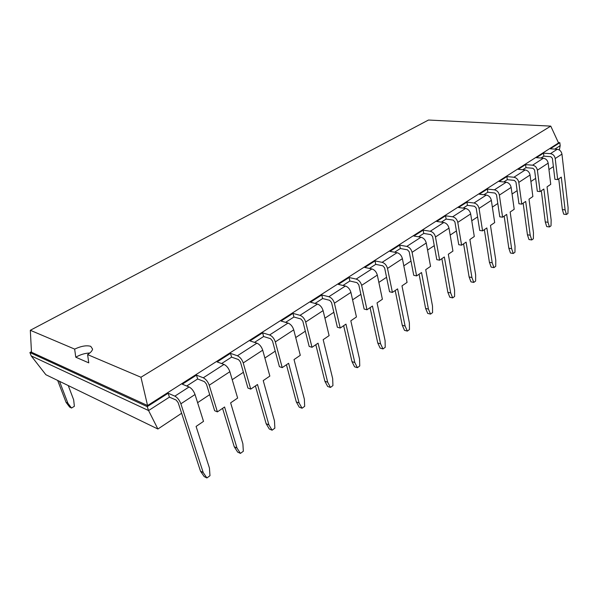 <?xml version="1.0" encoding="UTF-8"?>
<svg xmlns="http://www.w3.org/2000/svg" width="598" height="598" viewBox="0 0 598 598"><rect width="100%" height="100%" fill="white"/><g stroke="black" fill="none" stroke-linecap="round" stroke-linejoin="round"><path stroke-width="0.9" d="M157.894 429.013L148.573 410.549L31.231 355.922L45.852 374.707L157.894 429.013L181.62 413.27M197.609 402.663L209.689 394.643M232.218 379.7L243.401 372.277M264.869 358.03L275.23 351.161M295.726 337.564L305.331 331.187M324.923 318.188L333.841 312.268M352.588 299.83L360.886 294.328M378.855 282.406L386.57 277.285M403.807 265.848L410.998 261.079M427.555 250.091L434.253 245.651M450.182 235.081L456.431 230.933M471.762 220.759L477.593 216.895M492.363 207.095L497.805 203.484M512.06 194.021L517.143 190.65M530.904 181.523L535.651 178.368M548.949 169.548L553.389 166.603M559.362 150.016L560.184 145.658L559.84 142.683L558.368 142.586M554.817 149.111L560.184 145.658M540.973 158.022L543.874 156.16L543.5 153.14L536.421 157.663L543.388 158.208C545.981 158.694 547.574 160.331 548.172 163.142L537.393 170.206L540.106 191.584L537.303 191.285L534.575 169.952L532.968 168.285L525.986 167.664L522.772 169.735M503.763 181.964L507.321 179.677L506.88 176.56L499.173 181.493L506.207 182.218C508.831 182.771 510.468 184.505 511.133 187.406L499.375 195.112L502.597 217.194L499.771 216.805L496.527 194.784L494.875 193.027L487.826 192.227L483.902 194.754M463.121 208.126L467.449 205.338L466.926 202.117L458.494 207.513L465.58 208.448C468.227 209.091 469.923 210.915 470.663 213.927L457.784 222.366L461.596 245.18L458.748 244.702L454.914 221.948L453.209 220.094L446.123 219.062L445.555 215.788L436.727 221.439L443.821 222.493C446.482 223.189 448.201 225.065 448.986 228.13L435.479 236.98L439.635 260.175L436.779 259.644L432.608 236.509L430.874 234.603L423.773 233.444L423.16 230.118L413.898 236.038L421.007 237.227C423.676 237.967 425.425 239.903 426.254 243.02L412.082 252.311L416.597 275.902L413.741 275.312L409.204 251.78L407.44 249.822L400.339 248.529L399.673 245.143L389.956 251.354L397.065 252.685C399.741 253.485 401.512 255.473 402.394 258.657L387.497 268.42L392.408 292.415L389.552 291.757L384.619 267.829L382.832 265.804L375.731 264.361L369.429 268.42M441.361 222.127L446.123 219.062M418.54 236.815L423.773 233.444M394.598 252.221L400.339 248.529M342.946 285.463L349.86 281.015L349.075 277.509L338.326 284.386L345.412 286.031C348.088 286.965 349.92 289.081 350.914 292.385L334.402 303.208L340.217 328.04L337.369 327.248L331.539 302.476L329.692 300.323L322.628 298.537L315.049 303.418M285.612 322.359L293.917 317.015L292.99 313.382L281.038 321.029L288.049 323.07C290.718 324.153 292.616 326.411 293.738 329.849L275.334 341.914L282.226 367.635L279.408 366.664L272.501 341.017L270.595 338.707L263.621 336.517L254.516 342.377M221.596 363.554L231.583 357.133L230.484 353.366L217.111 361.917L223.988 364.429C226.62 365.699 228.578 368.129 229.864 371.702L209.218 385.232L217.403 411.88L214.645 410.699L206.445 384.133L204.471 381.659L197.661 378.96L186.711 386.009M31.231 355.922L29.9 352.528L147.228 406.625L148.573 410.549L169.421 397.132L168.135 393.245L147.228 406.625L147.564 405.549L558.532 142.952L550.758 126.118L428.489 120.034L30.319 330.283L74.653 349.105C81.246 346.048 86.613 345.128 90.761 346.347L92.585 349.097C92.234 350.839 90.575 352.671 87.6 354.607L140.949 377.248L550.758 126.118M31.455 351.684L29.9 352.528L31.477 352.222L147.564 405.549L140.949 377.248M561.948 154.112L555.206 158.53L557.687 179.579L561.29 177.128L565.103 209.891L566.456 214.518L567.951 213.419L568.1 207.708L561.948 154.112C561.373 151.346 559.803 149.732 557.224 149.283L550.287 148.797L559.84 142.683L558.532 142.952M223.988 364.429L203.283 377.794L196.465 375.125L182.285 384.193L189.058 386.973L174.863 396.145C177.457 397.565 179.46 400.122 180.873 403.8L203.215 472.562L200.494 471.172L178.144 402.604L176.148 400.062L169.421 397.132M557.687 179.579L554.907 179.318L552.395 158.313L550.818 156.691L543.874 156.16M196.465 375.125L197.661 378.96M525.201 169.959L513.906 177.247C516.523 177.785 518.152 179.497 518.802 182.383L521.762 204.112L525.679 201.436L530.209 235.216L531.742 239.948L533.364 238.759L533.468 232.846L529.006 199.164L532.863 196.533L530.052 175.012C529.424 172.157 527.81 170.475 525.201 169.959L518.197 169.324L525.582 164.6L525.986 167.664M288.049 323.07L269.586 334.985L262.612 332.817L249.979 340.897L256.931 343.162L237.391 355.773C240.03 357.006 241.981 359.398 243.229 362.941L250.741 389.126L247.946 388.057L240.426 361.947L238.49 359.562L231.583 357.133M521.762 204.112L518.944 203.769L515.962 182.098L514.34 180.387L507.321 179.677M262.612 332.817L263.621 336.517M486.353 195.038L474.005 203.014C476.643 203.634 478.333 205.443 479.058 208.425L482.564 230.865L486.847 227.943L492.214 262.791L493.948 267.635L495.72 266.334L495.772 260.212L490.48 225.461L494.688 222.591L491.354 200.367C490.659 197.407 488.985 195.636 486.353 195.038L479.29 194.208L487.348 189.058L487.826 192.227M345.412 286.031L328.84 296.728L321.776 294.971L310.444 302.214L317.501 304.053L300.024 315.333C302.693 316.387 304.576 318.622 305.675 322.03L312.007 347.303L309.166 346.421L302.827 321.223L300.944 318.996L293.917 317.015M482.564 230.865L479.723 230.439L476.195 208.052L474.513 206.25L467.449 205.338M321.776 294.971L322.628 298.537M397.065 252.685L382.115 262.335L375.006 260.915L364.795 267.456L371.896 268.936L356.169 279.087C358.845 279.991 360.669 282.084 361.641 285.358L366.985 309.771L364.13 309.046L358.77 284.708L356.946 282.615L349.86 281.015M375.006 260.915L375.731 264.361M59.516 381.337L67.918 403.284L71.506 408.038L74.369 406.304L73.666 399.838L68.262 385.568M57.662 380.433L66.057 402.327L67.918 403.284M174.863 396.145L168.135 393.245M189.058 386.973C191.666 388.356 193.655 390.875 195.03 394.523L180.873 403.8M203.215 472.562L206.893 477.966L209.988 475.694L209.435 468.047L196.092 426.434L203.514 421.366L195.03 394.523M555.206 158.53C554.623 155.749 553.038 154.12 550.452 153.656L543.5 153.14M203.283 377.794C205.899 379.132 207.88 381.614 209.218 385.232M540.106 191.584L543.859 189.02L548.022 222.284L549.457 226.963L551.012 225.827L551.147 220.019L547.05 186.845L550.743 184.326L548.172 163.142M217.403 411.88L224.571 406.991L237.002 448.037L240.418 453.396L243.341 451.258L242.878 443.768L230.634 402.85L237.638 398.066L229.864 371.702M543.388 158.208L532.571 165.198C535.173 165.698 536.78 167.365 537.393 170.206M532.571 165.198L525.582 164.6M237.391 355.773L230.484 353.366M256.931 343.162C259.584 344.336 261.505 346.676 262.709 350.181L243.229 362.941M250.741 389.126L257.499 384.507L268.913 424.872L272.09 430.194L274.856 428.168L274.467 420.843L263.232 380.597L269.84 376.082L262.709 350.181M513.906 177.247L506.88 176.56M269.586 334.985C272.247 336.128 274.161 338.431 275.334 341.914M502.597 217.194L506.693 214.398L511.626 248.701L513.256 253.492L514.953 252.251L515.028 246.234L510.169 212.021L514.198 209.278L511.133 187.406M282.226 367.635L288.617 363.27L299.097 402.962L302.057 408.232L304.674 406.319L304.36 399.15L294.029 359.57L300.286 355.302L293.738 329.849M506.207 182.218L494.404 189.843C497.028 190.418 498.687 192.175 499.375 195.112M494.404 189.843L487.348 189.058M300.024 315.333L292.99 313.382M317.501 304.053C320.177 305.055 322.038 307.245 323.099 310.616L305.675 322.03M312.007 347.303L318.054 343.17L327.689 382.212L330.447 387.429L332.929 385.613L332.675 378.594L323.182 339.671L329.109 335.627L323.099 310.616M474.005 203.014L466.926 202.117M328.84 296.728C331.516 297.707 333.37 299.867 334.402 303.208M461.596 245.18L466.081 242.123L471.919 277.524L473.773 282.42L475.627 281.067L475.642 274.826L469.886 239.521L474.289 236.516L470.663 213.927M340.217 328.04L345.958 324.123L354.816 362.523L357.387 367.695L359.749 365.969L359.548 359.084L350.817 320.805L356.445 316.97L350.914 292.385M465.58 208.448L452.649 216.797L445.555 215.788M452.649 216.797C455.302 217.47 457.014 219.324 457.784 222.366M356.169 279.087L349.075 277.509M439.635 260.175L444.336 256.968L450.683 292.938L452.656 297.894L454.592 296.473L454.577 290.112L448.321 254.247L452.933 251.093L448.986 228.13M371.896 268.936C374.572 269.795 376.381 271.851 377.316 275.087L361.641 285.358M366.985 309.771L372.434 306.049L380.582 343.82L382.989 348.94L385.232 347.296L385.082 340.554L377.054 302.894L382.391 299.254L377.316 275.087M443.821 222.493L430.268 231.247L423.16 230.118M430.268 231.247C432.93 231.972 434.671 233.878 435.479 236.98M382.115 262.335C384.791 263.172 386.585 265.198 387.497 268.42M416.597 275.902L421.53 272.531L428.43 309.091L430.538 314.1L432.571 312.612L432.511 306.131L425.716 269.676L430.553 266.372L426.254 243.02M392.408 292.415L397.588 288.879L405.093 326.03L407.343 331.098L409.473 329.535L409.376 322.92L401.983 285.874L407.066 282.406L402.394 258.657M421.007 237.227L406.782 246.406L399.673 245.143M406.782 246.406C409.458 247.183 411.222 249.157 412.082 252.311M31.477 352.222L30.319 330.283M66.057 402.327L69.637 407.074L71.506 408.038M74.653 349.105L75.767 357.193L88.766 362.859L87.6 354.607M200.494 471.172L204.18 476.561L206.893 477.966M566.456 214.518L563.705 214.166L562.352 209.554L558.741 178.862M222.568 408.359L234.252 446.766L237.675 452.118L240.418 453.396M541.317 190.755L545.256 221.91L546.699 226.582L549.457 226.963M255.406 385.942L266.14 423.713L269.317 429.02L272.09 430.194M523.145 203.163L527.429 234.797L528.968 239.521L531.742 239.948M286.442 364.758L296.302 401.908L299.262 407.171L302.057 408.232M504.174 216.117L508.831 248.245L510.468 253.021L513.256 253.492M315.811 344.702L324.878 381.247L327.644 386.458L330.447 387.429M484.343 229.654L489.411 262.29L491.152 267.119L493.948 267.635M343.648 325.701L351.99 361.641L354.569 366.798L357.387 367.695M463.592 243.82L469.109 276.971L470.962 281.86L473.773 282.42M370.08 307.656L377.757 343.013L380.164 348.126L382.989 348.94M441.87 258.65L447.857 292.332L449.838 297.273L452.656 297.894M395.196 290.516L402.26 325.297L404.517 330.35L407.343 331.098M419.093 274.198L425.604 308.419L427.712 313.419L430.538 314.1M75.767 357.193C80.491 354.532 85.163 353.141 89.79 353.014M565.103 209.891L562.352 209.554M237.002 448.037L234.252 446.766M548.022 222.284L545.256 221.91M268.913 424.872L266.14 423.713M530.209 235.216L527.429 234.797M299.097 402.962L296.302 401.908M511.626 248.701L508.831 248.245M327.689 382.212L324.878 381.247M492.214 262.791L489.411 262.29M354.816 362.523L351.99 361.641M471.919 277.524L469.109 276.971M380.582 343.82L377.757 343.013M450.683 292.938L447.857 292.332M405.093 326.03L402.26 325.297M428.43 309.091L425.604 308.419M557.224 149.283L550.452 153.656M530.052 175.012L518.802 182.383M491.354 200.367L479.058 208.425"/></g></svg>
